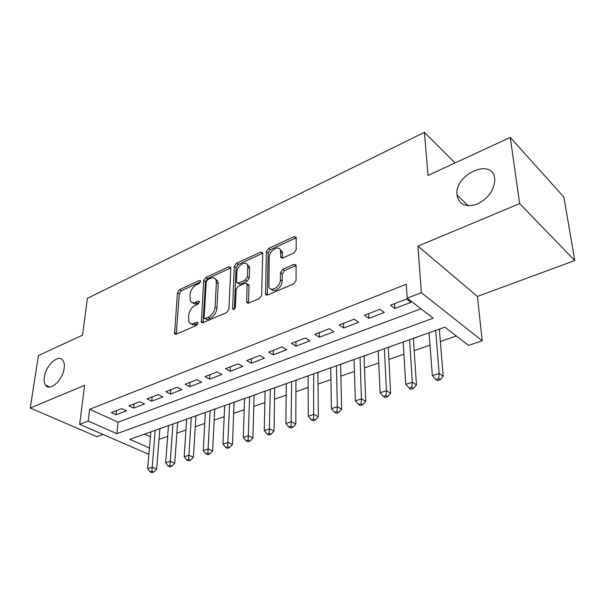 <?xml version="1.0" encoding="UTF-8"?>
<svg xmlns="http://www.w3.org/2000/svg" width="605" height="605" viewBox="0 0 605 605"><rect width="100%" height="100%" fill="white"/><g stroke="black" fill="none" stroke-linecap="round" stroke-linejoin="round"><path stroke-width="0.91" d="M200.618 281.378L200.527 280.78L199.378 280.463L179.466 289.682L177.454 292.699L174.573 333.741L176.115 334.179L196.534 325.437L198.001 323.236L197.895 322.563L196.738 322.208L194.061 323.365C191.641 324.295 189.91 323.788 188.873 321.845L188.609 315.326C189.274 310.788 191.482 307.476 195.226 305.396L197.873 304.217L199.325 302.039L199.226 301.403L198.077 301.071L195.43 302.25C192.995 303.226 191.271 302.742 190.257 300.798L190.038 294.552C190.688 290.12 192.866 286.846 196.565 284.736L199.189 283.533L200.618 281.378M457.025 195.264C459.029 204.573 465.631 207.583 476.816 204.271C488.008 198.811 494.005 190.719 494.799 180.003L494.693 178.672C492.568 157.088 454.166 174.421 456.994 194.999L457.025 195.264M44.339 377.013C43.84 380.545 44.263 383.267 45.602 385.173C49.784 391.896 62.89 380.084 64.153 368.286C64.591 364.936 64.198 362.342 62.973 360.504C58.791 353.524 45.73 365.223 44.339 377.013M293.962 252.951L296.2 249.608L296.163 237.357L294.045 236.646L268.552 248.443L266.382 251.688L265.557 294.317L267.576 295.028L293.811 283.798L296.095 280.395L296.057 265.134L293.909 264.362L282.686 269.323L280.455 272.658L280.357 279.835C280.569 286.657 270.556 292.76 268.923 286.883L269.21 257.329C269.036 250.712 278.988 244.556 280.501 250.402L280.75 257.276L282.822 257.972L293.962 252.951M510.272 137.411L563.905 197.154L574.75 260.551L519.642 203.635L510.272 137.411L428.015 175.435L424.415 132.344L87.392 298.333L82.567 335.155L38.417 355.566L30.25 408.02L84.571 385.332L79.656 424.309L88.194 421.019L89.616 409.305L406.273 284.259L407.165 298.152L421.36 292.684L482.2 340.774L468.55 345.394L444.841 327.146L129.841 439.366L149.435 447.995M519.642 203.635L417.942 246.114L421.36 292.684M230.762 268.113L230.649 267.342L228.864 266.813L205.745 277.513L203.688 280.599L201.382 322.132L203.061 322.647L226.784 312.49L228.94 309.261L230.762 268.113M236.389 263.334L260.649 252.103L262.6 252.716L262.691 253.389L261.662 295.195L259.447 298.507L248.655 303.128L246.742 302.477L247.082 283.798L245.191 283.185L238.272 286.263L236.124 289.477L235.405 307.174C234.71 309.329 233.772 309.941 232.6 309.026L234.279 266.495L236.389 263.334L238.188 264.536L262.434 253.351L260.649 252.103M30.25 408.02L96.974 436.704L103.039 434.466M429.089 332.977L428.174 333.083M439.336 329.324L443.775 327.524M403.21 342.188L402.59 342.196M413.366 338.573L417.647 336.826M388.289 347.504L392.411 345.818M364.044 356.133L368.022 354.507M340.6 364.482L344.442 362.909M317.92 372.559L321.626 371.039M295.958 380.386L299.535 378.904M274.685 387.956L278.149 386.527M254.077 395.299L257.42 393.908M234.09 402.416L237.326 401.07M214.707 409.313L217.838 408.012M195.891 416.013L198.932 414.75M177.628 422.517L180.57 421.292M121.832 408.594L111.335 412.633L116.062 414.796L126.558 410.795L121.832 408.594M139.747 401.697L128.933 405.864L133.66 408.088L144.466 403.966L139.747 401.697M158.215 394.596L147.068 398.884L151.787 401.175L162.927 396.925L158.215 394.596M177.265 387.268L165.77 391.692L170.474 394.052L181.961 389.665L177.265 387.268M196.92 379.706L185.054 384.266L189.743 386.701L201.601 382.178L196.92 379.706M217.21 371.893L204.959 376.613L209.632 379.116L221.876 374.45L217.21 371.893M238.173 363.832L225.514 368.702L230.165 371.288L242.809 366.464L238.173 363.832M259.825 355.498L246.749 360.535L251.37 363.197L264.438 358.213L259.825 355.498M282.217 346.884L268.696 352.087L273.286 354.84L286.793 349.69L282.217 346.884M305.389 337.968L291.391 343.353L295.951 346.196L309.926 340.872L305.389 337.968M329.37 328.742L314.88 334.323L319.402 337.257L333.862 331.744L329.37 328.742M354.205 319.19L339.201 324.961L343.678 328.001L358.652 322.284L354.205 319.19M379.955 309.284L364.391 315.265L368.816 318.411L384.341 312.49L379.955 309.284M266.873 295.179L265.557 294.317M89.616 409.305L118.126 422.184L420.989 308.792M394.883 308.474L410.984 302.334L406.658 299.006L390.52 305.223L394.883 308.474L394.611 303.642M159.047 439.351L167.653 436.356M176.879 433.15L185.932 430.004M195.249 426.759L204.762 423.455M214.162 420.188L224.175 416.701M233.666 413.404L244.193 409.744M253.767 406.416L264.839 402.567M274.511 399.202L286.157 395.148M295.921 391.76L308.172 387.495M318.026 384.069L330.912 379.585M340.865 376.128L354.432 371.409M364.475 367.916L378.76 362.955M388.902 359.423L403.936 354.197M414.175 350.635L430.011 345.13M440.349 341.538L456.321 335.979M144.557 434.118L150.395 436.757M159.894 428.839L162.737 427.644M455.058 162.934L424.415 132.344M417.942 246.114L477.428 296.435L574.75 260.551M477.428 296.435L482.2 340.774M148.951 453.667L147.998 453.984L79.656 424.309M88.194 421.019L116.931 433.679L433.24 318.222L407.165 298.152M118.126 422.184L116.931 433.679M116.062 414.796L116.508 410.644M133.66 408.088L134.06 403.89M151.787 401.175L152.15 396.925M170.474 394.052L170.799 389.756M189.743 386.701L190.03 382.352M209.632 379.116L209.867 374.722M230.165 371.288L230.354 366.842M251.37 363.197L251.506 358.704M273.286 354.84L273.369 350.287M295.951 346.196L295.966 341.598M319.402 337.257L319.349 332.599M343.678 328.001L343.557 323.289M368.816 318.411L368.626 313.64M192.571 302.689C193.691 303.975 195.256 304.202 197.275 303.362L195.43 302.25M199.249 302.485L197.275 303.362M191.271 323.766C192.405 325.014 193.963 325.24 195.929 324.454L194.061 323.365M197.948 323.584L195.929 324.454M200.512 281.922L181.288 290.786L179.284 293.803L176.274 334.111M228.864 266.813L230.664 268.007L207.56 278.671L205.511 281.748L203.099 322.631M207.681 279.616L206.245 281.786L204.135 317.451L204.24 318.109L205.42 318.472L208.294 317.232C212.181 315.114 214.442 311.726 215.07 307.075L216.363 282.565L215.977 279.918C214.934 277.778 213.104 277.249 210.495 278.323L207.681 279.616M205.019 318.57L207.288 319.576L205.42 318.472M215.463 279.018L217.792 281.083L218.186 283.73L216.923 308.21C216.303 312.853 214.049 316.233 210.162 318.343L207.288 319.576M247.71 284.206L248.912 284.993L249.026 285.772L248.481 303.188M234.385 309.14L236.079 267.697L234.279 266.495M247.785 267.213L247.505 265.247C245.887 259.923 236.797 265.898 236.82 272.205L236.555 282.474L238.393 283.049L245.305 279.956L247.46 276.735L247.785 267.213L249.585 268.431L249.305 266.472L247.12 264.476M237.712 283.223L240.223 284.237L238.393 283.049M249.585 268.431L249.283 277.937L247.127 281.159L240.223 284.237M238.188 264.536L236.079 267.697M280.047 249.441L282.285 251.68L282.467 258.101M271.297 289.152C273.944 293.342 282.384 287.125 282.18 281.083L280.357 279.835M296.132 265.497L284.494 270.586L282.263 273.914L282.18 281.083M294.045 236.646L295.815 237.954L270.337 249.706L268.174 252.943L267.304 295.127M150.811 431.887L147.673 468.671L152.12 467.219L156.65 469.132L159.909 428.65M151.893 471.318L150.108 471.892L151.923 472.656L153.708 472.082L151.893 471.318L155.182 430.336M150.108 471.892L147.673 468.671M156.65 469.132L153.708 472.082M168.47 425.602L165.657 462.795L170.232 461.297L174.754 463.271L177.643 422.335M169.99 465.464L168.152 466.062L169.967 466.841L171.797 466.251L169.99 465.464L172.962 423.999M168.152 466.062L165.657 462.795M174.754 463.271L171.797 466.251M186.643 419.121L184.177 456.745L188.896 455.202L193.403 457.229L195.907 415.824M188.639 459.437L186.748 460.05L188.556 460.851L190.439 460.239L188.639 459.437L191.271 417.473M186.748 460.05L184.177 456.745M193.403 457.229L190.439 460.239M205.367 412.451L203.272 450.506L208.135 448.918L212.627 451.005L214.715 409.124M207.855 453.221L205.912 453.848L207.712 454.68L209.655 454.052L207.855 453.221L210.139 410.757M205.912 453.848L203.272 450.506M212.627 451.005L209.655 454.052M224.667 405.577L222.965 444.07L227.979 442.429L232.449 444.584L234.097 402.219M227.684 446.808L225.673 447.458L227.465 448.313L229.476 447.662L227.684 446.808L229.582 403.83M225.673 447.458L222.965 444.07M232.449 444.584L229.476 447.662M244.564 398.491L243.278 437.438L248.458 435.744L252.905 437.959L254.085 395.103M248.141 440.198L246.061 440.863L247.846 441.741L249.918 441.075L248.141 440.198L249.631 396.683M246.061 440.863L243.278 437.438M252.905 437.959L249.918 441.075M265.081 391.178L264.249 430.586L269.596 428.839L274.012 431.123L274.693 387.76M269.255 433.369L267.115 434.057L268.885 434.965L271.025 434.277L269.255 433.369L270.314 389.317M267.115 434.057L264.249 430.586M274.012 431.123L271.025 434.277M286.263 383.638L285.9 423.508L291.428 421.708L295.807 424.06L295.958 380.182M291.065 426.313L288.85 427.032L290.612 427.962L292.82 427.251L291.065 426.313L291.663 381.71M288.85 427.032L285.9 423.508M295.807 424.06L292.82 427.251M308.126 375.849L308.278 416.202L313.987 414.334L318.336 416.769L317.912 372.362M313.602 419.031L311.318 419.764L313.057 420.732L315.349 419.991L313.602 419.031L313.708 373.86M311.318 419.764L308.278 416.202M318.336 416.769L315.349 419.991M330.716 367.802L331.411 408.647L337.318 406.711L341.621 409.222L340.592 364.278M336.909 411.491L334.542 412.255L336.267 413.253L338.634 412.489L336.909 411.491L337.318 406.711L336.478 365.745M334.542 412.255L331.411 408.647M341.621 409.222L338.634 412.489M354.061 359.483L355.339 400.828L361.45 398.831L365.707 401.425L364.036 355.929M361.019 403.694L358.568 404.488L360.277 405.516L362.72 404.722L361.019 403.694L361.45 398.831L360.028 357.358M358.568 404.488L355.339 400.828M365.707 401.425L362.72 404.722M378.208 350.877L380.106 392.736L386.436 390.664L390.641 393.348L388.274 347.293M385.975 395.625L383.434 396.441L385.128 397.508L387.661 396.691L385.975 395.625L386.436 390.664L384.379 348.684M383.434 396.441L380.106 392.736M390.641 393.348L387.661 396.691M403.195 341.976L405.758 384.356L412.315 382.209L416.459 384.984L413.351 338.361M411.823 387.268L409.199 388.115L410.863 389.212L413.487 388.365L411.823 387.268L412.315 382.209L409.585 339.7M409.199 388.115L405.758 384.356M416.459 384.984L413.487 388.365M429.074 332.758L432.348 375.667L439.139 373.451L443.223 376.318L439.321 329.112M438.617 378.601L435.895 379.486L437.528 380.621L440.251 379.743L438.617 378.601L439.139 373.451L435.683 330.406M435.895 379.486L432.348 375.667M443.223 376.318L440.251 379.743M200.618 281.242L199.378 280.463M197.994 322.949L196.738 322.208M199.325 301.827L198.077 301.071M176.282 333.763L174.406 332.705M179.284 293.803L177.454 292.699M181.288 290.786L179.466 289.682M203.099 322.276L201.231 321.172M205.511 281.748L203.688 280.599M207.56 278.671L205.745 277.513M210.162 318.343L208.294 317.232M216.923 308.21L215.07 307.075M218.186 283.73L216.363 282.565M248.474 302.84L246.621 301.661M249.026 285.772L247.195 284.569M234.044 309.374L232.509 308.421M247.127 281.159L245.305 279.956M249.283 277.937L247.46 276.735M282.459 257.911L280.667 256.633M282.512 253.351L280.728 252.073M282.263 273.914L280.455 272.658M284.494 270.586L282.686 269.323M295.709 265.64L293.909 264.362M267.289 294.779L265.451 293.569M268.174 252.943L266.382 251.688M270.337 249.706L268.552 248.443M49.686 387.026L45.602 385.173M468.255 205.783L456.994 194.999M175.594 334.315L174.573 333.741M202.493 322.79L201.382 322.132M217.792 281.083L215.977 279.918M248.02 303.286L246.742 302.477M248.912 284.993L247.082 283.798M233.462 309.556L232.6 309.026M249.305 266.472L247.505 265.247M282.021 258.169L280.75 257.276M282.285 251.68L280.501 250.402"/></g></svg>
